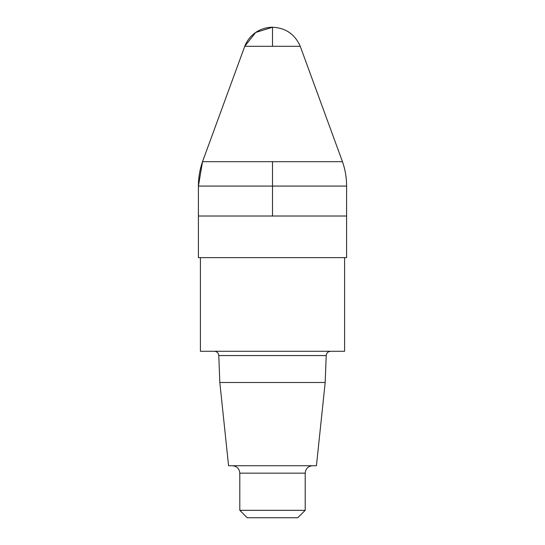 <?xml version="1.0" encoding="UTF-8"?>
<svg xmlns="http://www.w3.org/2000/svg" width="545" height="545" viewBox="0 0 545 545"><rect width="100%" height="100%" fill="white"/><g stroke="black" fill="none" stroke-linecap="round" stroke-linejoin="round"><path stroke-width="0.82" d="M200.41 257.635L200.41 351.28L344.59 351.28L344.59 257.635M214.328 351.28C216.958 351.518 218.443 352.949 218.783 355.565L326.217 355.565C326.53 352.969 328.015 351.539 330.672 351.28M325.181 382.488L316.434 465.73L228.566 465.73L219.819 382.488L325.181 382.488L326.217 355.565M219.819 382.488L218.783 355.565M232.368 465.73C236.884 466.166 239.357 468.645 239.8 473.162L305.2 473.162C305.643 468.645 308.116 466.166 312.632 465.73M305.2 510.318L297.768 517.75L247.232 517.75L239.8 510.318L305.2 510.318L305.2 473.162M239.8 510.318L239.8 473.162M198.407 186.077L198.407 216.018L346.593 216.018L346.593 257.635L198.407 257.635L198.407 216.018L346.593 216.018L346.593 186.077L198.407 186.077C198.414 177.718 199.79 169.584 202.522 161.688L342.478 161.688C345.21 169.584 346.586 177.718 346.593 186.077M272.5 161.688L272.5 216.018L198.407 216.018L198.407 186.077L202.542 161.627L244.76 46.298L300.241 46.298C294.92 34.233 285.669 27.884 272.5 27.25A29.73 29.73 0 0 0 244.76 46.298L202.522 161.688M244.76 46.298L255.673 32.468L272.5 27.25L272.5 46.298M300.241 46.298L342.478 161.688"/></g></svg>

